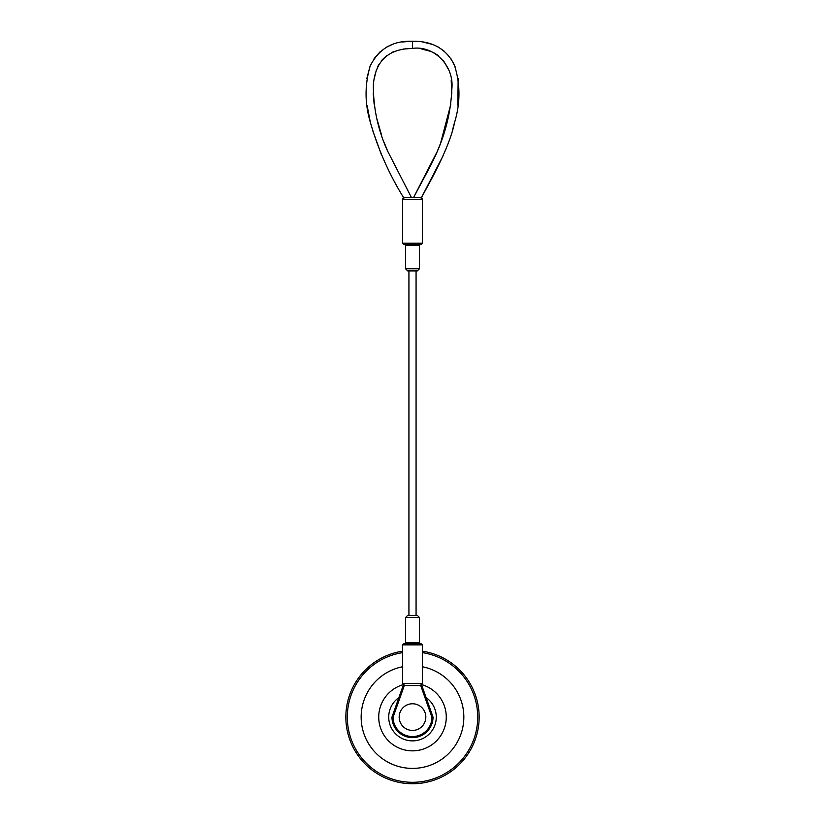 <?xml version="1.0" encoding="UTF-8"?>
<svg xmlns="http://www.w3.org/2000/svg" width="825" height="825" viewBox="0 0 825 825"><rect width="100%" height="100%" fill="white"/><g stroke="black" fill="none" stroke-linecap="round" stroke-linejoin="round"><path stroke-width="1.24" d="M412.5 244.252L421.297 244.252L403.703 244.252L402.631 243.179L422.369 243.179L421.297 244.252L412.5 244.252L420.502 244.252L419.43 245.314L405.57 245.314L405.57 268.775L419.43 268.775L417.295 270.909L407.705 270.909L416.068 270.909L416.068 615.368L417.295 615.368L407.705 615.368L408.932 615.368L408.932 270.909L407.705 270.909L405.57 268.775L407.705 270.909M406.622 197.319L421.596 197.319L443.468 155.028M407.375 197.319L407.375 197.319C412.418 197.319 412.418 197.319 407.375 197.319C412.407 197.319 412.407 197.319 407.375 197.319L405.415 197.319A2.135 1.949 -90 0 0 403.466 199.454L421.534 199.454A2.135 1.949 -90 0 0 419.585 197.319M398.887 697.599A23.781 23.781 0 0 0 412.5 740.881A23.781 23.781 0 0 0 426.113 697.599M403.064 684.688A33.753 33.753 0 0 0 412.5 750.853A33.753 33.753 0 0 0 421.936 684.688M402.631 666.755A51.294 51.294 0 0 0 412.5 768.395A51.294 51.294 0 0 0 422.369 666.755M402.631 652.637A65.216 65.216 0 0 0 347.48 722.04A65.216 65.216 0 0 0 412.5 782.306A65.216 65.216 0 0 0 477.52 722.04A65.216 65.216 0 0 0 422.369 652.637M402.631 651.183A66.65 66.65 0 0 0 346.036 722.04A66.65 66.65 0 0 0 412.5 783.75A66.65 66.65 0 0 0 478.964 722.04A66.65 66.65 0 0 0 422.369 651.183M412.5 730.424A13.324 13.324 0 0 1 399.176 717.1A13.324 13.324 0 0 1 412.5 703.766A13.324 13.324 0 0 1 425.824 717.1A13.324 13.324 0 0 1 412.5 730.424M402.631 644.913L402.631 683.409L422.369 683.409L422.369 644.913L402.631 644.913L403.703 643.84L420.502 643.84L419.43 642.778L405.57 642.778L404.498 643.84M417.625 197.319C412.593 197.319 412.593 197.319 417.625 197.319L411.335 197.319L387.575 151.006C377.902 129.793 373.168 107.601 373.374 84.439C375.488 60.792 388.534 48.778 412.5 48.397L403.136 49.067M412.5 643.84L421.297 643.84L422.369 644.913M404.302 685.544L403.518 685.544M421.482 685.544L420.698 685.544M421.833 685.544L433.032 717.1L431.96 717.276L420.678 685.493M404.322 685.493L393.04 717.276L391.968 717.1A20.532 20.532 0 0 0 412.5 737.622A20.532 20.532 0 0 0 433.032 717.1A20.532 20.532 0 0 1 412.5 737.622A20.532 20.532 0 0 1 391.968 717.1L403.167 685.544M419.244 685.544L405.756 685.544M416.068 270.909L417.295 270.909L419.43 268.775L419.43 245.314L420.502 244.252M419.43 642.778L419.43 617.502L405.57 617.502L407.705 615.368M402.218 41.982L412.5 41.25L412.5 48.397C434.032 45.272 454.462 65.866 451.832 89.131C450.099 129.999 434.558 158.586 424.586 176.88L413.676 197.319L437.033 151.913M393.04 717.276A19.46 19.46 0 0 0 412.5 736.56A19.46 19.46 0 0 0 431.96 717.276M392.422 44.447L386.904 46.932M380.366 51.48L374.117 58.585M369.961 66.588L366.857 78.468M367.166 105.775L370.198 121.512M372.415 129.752L381.532 155.028M422.782 41.982L432.578 44.447M438.096 46.932L444.634 51.48M450.883 58.585L455.039 66.588M458.143 78.468L457.834 105.775M454.802 121.512L452.585 129.752M421.297 244.252L422.369 243.179L422.369 198.969L421.596 197.319L430.516 180.922C443.778 156.069 451.801 136.568 454.585 122.389C460.484 103.073 460.422 83.944 454.389 65.02C446.428 48.892 432.465 40.972 412.5 41.25C392.927 40.538 378.84 48.747 370.239 65.887C364.537 84.954 364.691 104.156 370.693 123.472C378.242 149.531 389.142 174.147 403.404 197.319L402.631 198.959L402.631 243.179M437.724 150.294L440.034 144.571M440.684 142.838L450.863 104.094M451.78 93.39L451.213 80.468M448.552 69.62L443.345 60.39M438.219 55.471L433.507 52.594M430.774 51.398L421.864 49.067M394.226 51.398L391.493 52.594M386.781 55.471L381.655 60.39M378.953 64.329L377.427 67.289M376.448 69.62L373.787 80.468M373.22 93.39L374.137 104.094M376.963 119.068L381.645 135.352M384.316 142.838L387.967 151.913M405.57 617.502L405.57 642.778M419.43 617.502L417.295 615.368M422.369 198.969L421.596 197.319M422.369 683.409L420.234 685.544M402.631 683.409L404.766 685.544M405.57 245.314L404.498 244.252"/></g></svg>
